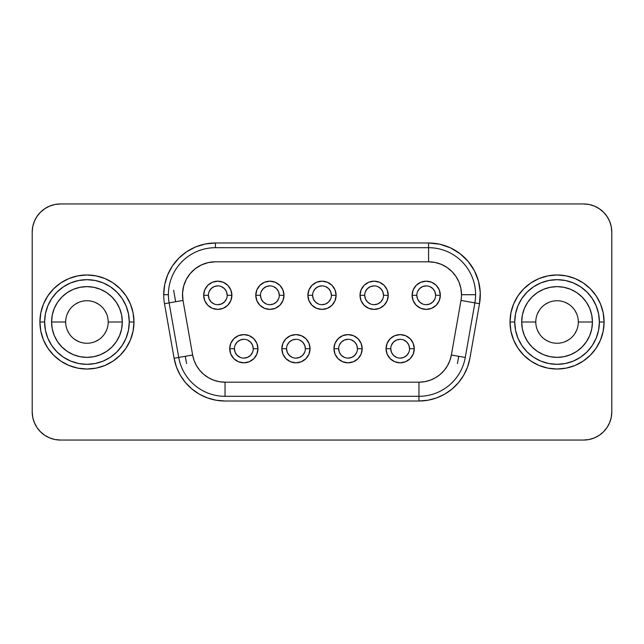 <?xml version="1.0" encoding="UTF-8"?>
<svg xmlns="http://www.w3.org/2000/svg" width="644" height="644" viewBox="0 0 644 644"><rect width="100%" height="100%" fill="white"/><g stroke="black" fill="none" stroke-linecap="round" stroke-linejoin="round"><path stroke-width="0.97" d="M604.088 322A47.028 47.028 0 0 0 557.06 274.972A47.028 47.028 0 0 0 510.024 322L514.733 322A42.327 42.327 0 0 1 557.06 279.673A42.327 42.327 0 0 1 599.387 322L604.088 322L603.187 312.823L600.506 304L596.159 295.87L590.315 288.745L583.182 282.893L575.052 278.546L566.229 275.874L557.06 274.972L547.883 275.874L539.06 278.546L530.93 282.893L523.805 288.745L517.953 295.87L513.606 304L510.934 312.823L510.024 322A47.028 47.028 0 0 1 557.06 274.972A47.028 47.028 0 0 1 604.088 322A47.028 47.028 0 0 1 557.06 369.028A47.028 47.028 0 0 1 510.024 322L510.934 331.177L513.606 340L517.953 348.13L523.805 355.255L530.93 361.107L539.06 365.454L547.883 368.127L557.06 369.028L566.229 368.127L575.052 365.454L583.182 361.107L590.315 355.255L596.159 348.13L600.506 340L603.187 331.177L604.088 322L599.387 322L598.574 313.741L596.159 305.803L592.255 298.486L586.99 292.07L580.574 286.805L573.257 282.893L565.311 280.486L557.06 279.673L548.801 280.486L540.855 282.893L533.538 286.805L527.13 292.07L521.865 298.486L517.953 305.803L515.546 313.741L514.733 322L515.546 330.259L517.953 338.197L521.865 345.514L527.13 351.93L533.538 357.195L540.855 361.107L548.801 363.514L557.06 364.327L565.311 363.514L573.257 361.107L580.574 357.195L586.99 351.93L592.255 345.514L596.159 338.197L598.574 330.259L599.387 322A42.327 42.327 0 0 1 557.06 364.327A42.327 42.327 0 0 1 514.733 322L510.024 322A47.028 47.028 0 0 0 557.06 369.028A47.028 47.028 0 0 0 604.088 322M133.976 322A47.028 47.028 0 0 0 86.94 274.972A47.028 47.028 0 0 0 39.912 322L44.613 322A42.327 42.327 0 0 1 86.94 279.673A42.327 42.327 0 0 1 129.267 322L133.976 322L133.067 312.823L130.394 304L126.047 295.87L120.195 288.745L113.07 282.893L104.94 278.546L96.117 275.874L86.94 274.972L77.771 275.874L68.948 278.546L60.818 282.893L53.685 288.745L47.841 295.87L43.494 304L40.814 312.823L39.912 322A47.028 47.028 0 0 1 86.94 274.972A47.028 47.028 0 0 1 133.976 322A47.028 47.028 0 0 1 86.94 369.028A47.028 47.028 0 0 1 39.912 322L40.814 331.177L43.494 340L47.841 348.13L53.685 355.255L60.818 361.107L68.948 365.454L77.771 368.127L86.94 369.028L96.117 368.127L104.94 365.454L113.07 361.107L120.195 355.255L126.047 348.13L130.394 340L133.067 331.177L133.976 322L129.267 322L128.454 313.741L126.047 305.803L122.135 298.486L116.87 292.07L110.462 286.805L103.145 282.893L95.199 280.486L86.94 279.673L78.689 280.486L70.743 282.893L63.426 286.805L57.01 292.07L51.745 298.486L47.841 305.803L45.426 313.741L44.613 322L45.426 330.259L47.841 338.197L51.745 345.514L57.01 351.93L63.426 357.195L70.743 361.107L78.689 363.514L86.94 364.327L95.199 363.514L103.145 361.107L110.462 357.195L116.87 351.93L122.135 345.514L126.047 338.197L128.454 330.259L129.267 322A42.327 42.327 0 0 1 86.94 364.327A42.327 42.327 0 0 1 44.613 322L39.912 322A47.028 47.028 0 0 0 86.94 369.028A47.028 47.028 0 0 0 133.976 322M65.68 322A21.26 21.26 0 0 0 86.94 343.26A21.26 21.26 0 0 0 108.208 322L122.312 322A35.372 35.372 0 0 1 86.94 357.372A35.372 35.372 0 0 1 51.568 322L65.68 322A21.26 21.26 0 0 1 86.94 300.74A21.26 21.26 0 0 1 108.208 322A21.26 21.26 0 0 1 86.94 343.26A21.26 21.26 0 0 1 65.68 322L51.568 322L52.253 315.101L54.265 308.46L57.533 302.35L61.929 296.989L67.29 292.585L73.408 289.317L80.041 287.305L86.94 286.628L93.847 287.305L100.48 289.317L106.598 292.585L111.951 296.989L116.355 302.35L119.623 308.46L121.636 315.101L122.312 322L121.636 328.899L119.623 335.54L116.355 341.65L111.951 347.011L106.598 351.415L100.48 354.683L93.847 356.696L86.94 357.372L80.041 356.696L73.408 354.683L67.29 351.415L61.929 347.011L57.533 341.65L54.265 335.54L52.253 328.899L51.568 322A35.372 35.372 0 0 1 86.94 286.628A35.372 35.372 0 0 1 122.312 322L108.208 322A21.26 21.26 0 0 0 86.94 300.74A21.26 21.26 0 0 0 65.68 322M535.792 322A21.26 21.26 0 0 0 557.06 343.26A21.26 21.26 0 0 0 578.32 322L592.432 322A35.372 35.372 0 0 1 557.06 357.372A35.372 35.372 0 0 1 521.688 322L535.792 322A21.26 21.26 0 0 1 557.06 300.74A21.26 21.26 0 0 1 578.32 322A21.26 21.26 0 0 1 557.06 343.26A21.26 21.26 0 0 1 535.792 322L521.688 322L522.365 315.101L524.377 308.46L527.645 302.35L532.049 296.989L537.402 292.585L543.52 289.317L550.153 287.305L557.06 286.628L563.959 287.305L570.592 289.317L576.71 292.585L582.071 296.989L586.467 302.35L589.735 308.46L591.747 315.101L592.432 322L591.747 328.899L589.735 335.54L586.467 341.65L582.071 347.011L576.71 351.415L570.592 354.683L563.959 356.696L557.06 357.372L550.153 356.696L543.52 354.683L537.402 351.415L532.049 347.011L527.645 341.65L524.377 335.54L522.365 328.899L521.688 322A35.372 35.372 0 0 1 557.06 286.628A35.372 35.372 0 0 1 592.432 322L578.32 322A21.26 21.26 0 0 0 557.06 300.74A21.26 21.26 0 0 0 535.792 322M390.755 348.71L386.054 348.71A14.112 14.112 0 0 1 400.166 334.606A14.112 14.112 0 0 1 414.277 348.71L413.198 354.111L410.139 358.692L405.567 361.751L400.166 362.822L394.764 361.751L390.192 358.692L387.133 354.111L386.054 348.71L387.133 343.316L390.192 338.736L394.764 335.677L400.166 334.606L405.567 335.677L410.139 338.736L413.198 343.316L414.277 348.71L409.568 348.71A9.402 9.402 0 0 0 400.166 339.308A9.402 9.402 0 0 0 390.755 348.71A9.402 9.402 0 0 0 400.166 358.12A9.402 9.402 0 0 0 409.568 348.71L414.277 348.71A14.112 14.112 0 0 1 400.166 362.822A14.112 14.112 0 0 1 386.054 348.71L390.755 348.71A9.402 9.402 0 0 1 400.166 339.308A9.402 9.402 0 0 1 409.568 348.71A9.402 9.402 0 0 1 400.166 358.12A9.402 9.402 0 0 1 390.755 348.71L391.472 352.316L393.516 355.367L396.567 357.404M234.432 348.71L229.723 348.71A14.112 14.112 0 0 1 243.834 334.606A14.112 14.112 0 0 1 257.946 348.71L256.867 354.111L253.808 358.692L249.236 361.751L243.834 362.822L238.433 361.751L233.861 358.692L230.802 354.111L229.723 348.71L230.802 343.316L233.861 338.736L238.433 335.677L243.834 334.606L249.236 335.677L253.808 338.736L256.867 343.316L257.946 348.71L253.245 348.71A9.402 9.402 0 0 0 243.834 339.308A9.402 9.402 0 0 0 234.432 348.71A9.402 9.402 0 0 0 243.834 358.12A9.402 9.402 0 0 0 253.245 348.71L257.946 348.71A14.112 14.112 0 0 1 243.834 362.822A14.112 14.112 0 0 1 229.723 348.71L234.432 348.71A9.402 9.402 0 0 1 243.834 339.308A9.402 9.402 0 0 1 253.245 348.71A9.402 9.402 0 0 1 243.834 358.12A9.402 9.402 0 0 1 234.432 348.71L235.149 352.316L237.185 355.367L240.236 357.404M286.54 348.71L281.839 348.71A14.112 14.112 0 0 1 295.942 334.606A14.112 14.112 0 0 1 310.054 348.71L308.983 354.111L305.924 358.692L301.344 361.751L295.942 362.822L290.549 361.751L285.968 358.692L282.909 354.111L281.839 348.71L282.909 343.316L285.968 338.736L290.549 335.677L295.942 334.606L301.344 335.677L305.924 338.736L308.983 343.316L310.054 348.71L305.353 348.71A9.402 9.402 0 0 0 295.942 339.308A9.402 9.402 0 0 0 286.54 348.71A9.402 9.402 0 0 0 295.942 358.12A9.402 9.402 0 0 0 305.353 348.71L310.054 348.71A14.112 14.112 0 0 1 295.942 362.822A14.112 14.112 0 0 1 281.839 348.71L286.54 348.71A9.402 9.402 0 0 1 295.942 339.308A9.402 9.402 0 0 1 305.353 348.71A9.402 9.402 0 0 1 295.942 358.12A9.402 9.402 0 0 1 286.54 348.71L287.256 352.316L289.293 355.367L292.344 357.404M412.506 291.974L412.321 292.835M419.268 283.014L416.314 285.236L414.181 287.924M430.989 282.008L426.231 281.178L421.458 282.008M429.878 281.661L428.252 281.323M437.348 286.612L438.282 287.973L436.157 285.268L431.746 282.305M439.546 290.653L439.28 289.945M439.232 289.832L439.015 289.341M440.118 292.851L439.941 291.99M360.399 291.974L360.213 292.835M364.271 285.179L368.714 282.249L374.108 281.178L369.35 282.008M367.152 283.014L364.206 285.236L362.073 287.924M378.873 282.008L376.136 281.323M385.233 286.612L386.175 287.973L384.041 285.268L379.638 282.305M387.438 290.653L387.165 289.945M387.116 289.816L386.907 289.341M388.01 292.851L387.825 291.99M204.068 291.974L203.882 292.835M207.94 285.179L212.383 282.249L217.785 281.178L213.019 282.008M210.829 283.014L207.875 285.236L205.742 287.924M222.55 282.008L219.813 281.323M228.91 286.612L229.844 287.973L227.718 285.268L223.307 282.305M231.107 290.653L230.842 289.945M230.785 289.816L230.576 289.341M231.679 292.851L231.502 291.99M256.175 291.974L255.998 292.835M262.937 283.014L259.991 285.236L257.858 287.924M274.658 282.008L269.908 281.178L265.127 282.008M273.547 281.661L271.921 281.323M281.017 286.612L281.951 287.973L279.826 285.268L275.415 282.305M283.215 290.653L282.949 289.945M282.893 289.816L282.684 289.341M283.787 292.851L283.61 291.99M416.813 295.29L412.112 295.29A14.112 14.112 0 0 1 426.215 281.178A14.112 14.112 0 0 1 440.327 295.29L439.256 300.684L436.197 305.264L431.617 308.323L426.215 309.394L420.822 308.323L416.241 305.264L413.182 300.684L412.112 295.29L413.182 289.889L416.241 285.308L420.822 282.249L426.215 281.178L431.617 282.249L436.197 285.308L439.256 289.889L440.327 295.29L435.626 295.29A9.402 9.402 0 0 0 426.215 285.88A9.402 9.402 0 0 0 416.813 295.29A9.402 9.402 0 0 0 426.215 304.692A9.402 9.402 0 0 0 435.626 295.29L440.327 295.29A14.112 14.112 0 0 1 426.215 309.394A14.112 14.112 0 0 1 412.112 295.29L416.813 295.29A9.402 9.402 0 0 1 426.215 285.88A9.402 9.402 0 0 1 435.626 295.29A9.402 9.402 0 0 1 426.215 304.692A9.402 9.402 0 0 1 416.813 295.29L417.529 298.888L419.566 301.939L422.617 303.976M377.762 281.661L374.124 281.178L379.509 282.249L384.09 285.308L387.141 289.889L388.219 295.29L383.518 295.29A9.402 9.402 0 0 0 374.108 285.88A9.402 9.402 0 0 0 364.705 295.29A9.402 9.402 0 0 0 374.108 304.692A9.402 9.402 0 0 0 383.518 295.29L388.219 295.29A14.112 14.112 0 0 1 374.108 309.394A14.112 14.112 0 0 1 360.004 295.29L364.705 295.29A9.402 9.402 0 0 1 374.108 285.88A9.402 9.402 0 0 1 383.518 295.29A9.402 9.402 0 0 1 374.108 304.692A9.402 9.402 0 0 1 364.705 295.29L365.422 298.888L367.458 301.939L370.509 303.976M212.383 282.249L217.785 281.178L223.178 282.249L227.759 285.308L230.818 289.889L231.888 295.29L227.187 295.29A9.402 9.402 0 0 0 217.785 285.88A9.402 9.402 0 0 0 208.374 295.29A9.402 9.402 0 0 0 217.785 304.692A9.402 9.402 0 0 0 227.187 295.29L231.888 295.29A14.112 14.112 0 0 1 217.785 309.394A14.112 14.112 0 0 1 203.673 295.29L208.374 295.29A9.402 9.402 0 0 1 217.785 285.88A9.402 9.402 0 0 1 227.187 295.29A9.402 9.402 0 0 1 217.785 304.692A9.402 9.402 0 0 1 208.374 295.29L209.091 298.888L211.127 301.939L214.178 303.976M260.482 295.29L255.781 295.29A14.112 14.112 0 0 1 269.892 281.178A14.112 14.112 0 0 1 283.996 295.29L282.925 300.684L279.866 305.264L275.286 308.323L269.892 309.394L264.491 308.323L259.91 305.264L256.859 300.684L255.781 295.29L256.859 289.889L259.91 285.308L264.491 282.249L269.892 281.178L275.286 282.249L279.866 285.308L282.925 289.889L283.996 295.29L279.295 295.29A9.402 9.402 0 0 0 269.892 285.88A9.402 9.402 0 0 0 260.482 295.29A9.402 9.402 0 0 0 269.892 304.692A9.402 9.402 0 0 0 279.295 295.29L283.996 295.29A14.112 14.112 0 0 1 269.892 309.394A14.112 14.112 0 0 1 255.781 295.29L260.482 295.29A9.402 9.402 0 0 1 269.892 285.88A9.402 9.402 0 0 1 279.295 295.29A9.402 9.402 0 0 1 269.892 304.692A9.402 9.402 0 0 1 260.482 295.29L261.198 298.888L263.243 301.939L266.294 303.976M308.283 291.974L308.106 292.835M315.045 283.014L312.099 285.236L309.965 287.924M326.766 282.008L322.016 281.178L327.402 282.249L331.974 285.308L335.033 289.889L336.112 295.29L335.033 300.684L331.974 305.264L327.402 308.323L322 309.394L316.598 308.323L312.026 305.264L308.967 300.684L307.888 295.29L312.598 295.29A9.402 9.402 0 0 0 322 304.692A9.402 9.402 0 0 0 331.402 295.29L336.112 295.29A14.112 14.112 0 0 1 322 309.394A14.112 14.112 0 0 1 307.888 295.29L308.967 289.889L312.026 285.308L316.598 282.249L322 281.178L317.242 282.008M325.655 281.661L324.029 281.323M333.125 286.612L334.067 287.973L331.934 285.268L327.522 282.305M335.331 290.653L335.057 289.945M335.001 289.816L334.8 289.341M335.894 292.851L335.717 291.99M338.647 348.71L333.946 348.71A14.112 14.112 0 0 1 348.058 334.606A14.112 14.112 0 0 1 362.161 348.71L361.091 354.111L358.032 358.692L353.451 361.751L348.058 362.822L342.656 361.751L338.076 358.692L335.017 354.111L333.946 348.71L335.017 343.316L338.076 338.736L342.656 335.677L348.058 334.606L353.451 335.677L358.032 338.736L361.091 343.316L362.161 348.71L357.46 348.71A9.402 9.402 0 0 0 348.058 339.308A9.402 9.402 0 0 0 338.647 348.71A9.402 9.402 0 0 0 348.058 358.12A9.402 9.402 0 0 0 357.46 348.71L362.161 348.71A14.112 14.112 0 0 1 348.058 362.822A14.112 14.112 0 0 1 333.946 348.71L338.647 348.71A9.402 9.402 0 0 1 348.058 339.308A9.402 9.402 0 0 1 357.46 348.71A9.402 9.402 0 0 1 348.058 358.12A9.402 9.402 0 0 1 338.647 348.71L339.364 352.316L341.401 355.367L344.451 357.404M331.402 295.29A9.402 9.402 0 0 0 322 285.88A9.402 9.402 0 0 0 312.598 295.29L307.888 295.29A14.112 14.112 0 0 1 322 281.178A14.112 14.112 0 0 1 336.112 295.29L331.402 295.29A9.402 9.402 0 0 1 322 304.692A9.402 9.402 0 0 1 312.598 295.29A9.402 9.402 0 0 1 322 285.88A9.402 9.402 0 0 1 331.402 295.29L330.694 291.684L328.649 288.633L325.598 286.596M215.426 242.989L215.426 247.69A47.028 47.028 0 0 0 168.398 294.719L163.697 294.719A51.729 51.729 0 0 1 215.426 242.989L205.339 243.979L195.631 246.926L186.688 251.707L178.847 258.139L172.415 265.98L167.633 274.924L164.687 284.632L163.697 294.719A51.729 51.729 0 0 0 164.486 303.702L174.105 358.257L176.432 366.967L180.248 375.146L185.416 382.528L191.799 388.904L199.181 394.08L207.352 397.887L216.062 400.222L225.046 401.011L418.954 401.011L427.938 400.222L436.648 397.887L444.819 394.08L452.201 388.904L458.584 382.528L463.752 375.146L467.568 366.967L469.895 358.257L479.514 303.702L480.255 292.465L478.54 281.331L474.459 270.834L468.204 261.472L460.066 253.68L450.438 247.835L439.772 244.213L428.574 242.989L215.426 242.989L428.574 242.989L428.574 247.69A47.028 47.028 0 0 1 475.602 294.719L461.49 294.719A32.925 32.925 0 0 1 460.991 300.442L474.886 302.889A47.028 47.028 0 0 0 475.602 294.719A47.028 47.028 0 0 1 474.886 302.889L460.991 300.442A32.925 32.925 0 0 0 461.49 294.719L460.863 288.303L458.987 282.12L455.944 276.429L451.846 271.446L446.864 267.349L441.172 264.306L434.99 262.43L428.574 261.802L215.426 261.802L208.302 262.583L201.516 264.885L195.39 268.604L190.213 273.563L186.229 279.52L183.629 286.202L182.542 293.286L183.009 300.442L192.628 354.997L194.11 360.535L196.541 365.736L199.833 370.437L203.89 374.494L208.592 377.787L213.792 380.21L219.33 381.699L225.046 382.198L418.954 382.198L424.67 381.699L430.208 380.21L435.408 377.787L440.11 374.494L444.167 370.437L447.459 365.736L449.89 360.535L451.372 354.997L460.991 300.442L451.372 354.997A32.925 32.925 0 0 1 418.954 382.198L225.046 382.198A32.925 32.925 0 0 1 192.628 354.997L178.734 357.444A47.028 47.028 0 0 0 225.046 396.31A47.028 47.028 0 0 1 178.734 357.444L192.628 354.997L183.009 300.442L169.114 302.889A47.028 47.028 0 0 1 215.426 247.69L215.426 242.989M611.261 417.336L611.8 411.83L611.8 232.17A28.215 28.215 0 0 0 583.585 203.955L60.415 203.955A28.215 28.215 0 0 0 32.2 232.17L32.739 226.664L34.349 221.375L36.958 216.497L40.467 212.222L44.742 208.712L49.62 206.104L54.909 204.494L60.415 203.955L583.585 203.955L589.091 204.494L594.38 206.104L599.258 208.712L603.533 212.222L607.042 216.497L609.651 221.375L611.261 226.664L611.8 232.17L611.8 411.83L611.261 417.336L609.651 422.625L607.042 427.503L603.533 431.778L599.258 435.288L594.38 437.896L589.091 439.506L583.585 440.045L60.415 440.045L54.909 439.506L49.62 437.896L44.742 435.288L40.467 431.778L36.958 427.503L34.349 422.625L32.739 417.336L32.2 411.83L32.2 232.17L32.739 226.664M599.258 435.288L594.38 437.896M32.739 417.336L32.2 411.83L32.2 232.17M44.742 208.712L49.62 206.104M208.374 295.29L203.673 295.29A14.112 14.112 0 0 1 217.785 281.178A14.112 14.112 0 0 1 231.888 295.29L230.818 300.684L227.759 305.264L223.178 308.323L217.785 309.394L212.383 308.323L207.803 305.264L204.744 300.684L203.673 295.29L204.744 289.889L207.803 285.308M364.705 295.29L360.004 295.29A14.112 14.112 0 0 1 374.108 281.178A14.112 14.112 0 0 1 388.219 295.29L387.141 300.684L384.09 305.264L379.509 308.323L374.108 309.394L368.714 308.323L364.134 305.264L361.075 300.684L360.004 295.29L361.075 289.889L364.134 285.308M457.441 363.586L458.729 356.293L457.441 363.586M173.622 290.219L175.659 301.738L173.622 290.219M185.271 356.293L186.559 363.586L185.271 356.293M611.8 411.83A28.215 28.215 0 0 1 583.585 440.045L60.415 440.045A28.215 28.215 0 0 1 32.2 411.83M169.114 302.889L178.734 357.444L174.105 358.257L178.734 357.444L169.114 302.889L183.009 300.442A32.925 32.925 0 0 1 215.426 261.802L428.574 261.802L428.574 247.69L215.426 247.69L428.574 247.69L428.574 261.802A32.925 32.925 0 0 1 461.49 294.719L475.602 294.719A47.028 47.028 0 0 0 428.574 247.69L428.574 242.989A51.729 51.729 0 0 1 479.514 303.702L469.895 358.257A51.729 51.729 0 0 1 418.954 401.011L225.046 401.011A51.729 51.729 0 0 1 174.105 358.257L164.486 303.702L169.114 302.889L164.486 303.702A51.729 51.729 0 0 1 163.697 294.719L168.398 294.719A47.028 47.028 0 0 0 169.114 302.889M225.046 396.31L418.954 396.31L418.954 382.198L418.954 396.31A47.028 47.028 0 0 0 465.266 357.444A47.028 47.028 0 0 1 418.954 396.31L418.954 401.011L418.954 396.31L225.046 396.31L225.046 382.198L225.046 396.31M465.266 357.444L474.886 302.889L479.514 303.702L474.886 302.889L465.266 357.444L451.372 354.997L465.266 357.444M394.764 335.677L400.166 334.606L404.971 335.452M249.236 361.751L243.834 362.822L248.6 361.992M291.136 335.452L295.958 334.606L301.344 335.677M420.822 282.249L426.215 281.178M378.922 308.548L374.124 309.394L368.714 308.323M223.178 308.323L217.817 309.394L212.971 308.548M275.286 308.323L269.892 309.394M342.656 335.677L348.058 334.606M322 285.88L318.402 286.596L315.351 288.633L313.306 291.684M312.598 295.29L313.306 298.888L315.351 301.939L318.402 303.976M322 304.692L325.598 303.976L328.649 301.939L330.694 298.888M357.46 348.71L356.744 345.112L354.707 342.061L351.656 340.024M348.058 339.308L344.451 340.024L341.401 342.061L339.364 345.112M348.058 358.12L351.656 357.404L354.707 355.367L356.744 352.316M361.767 352.027L361.952 351.165M355.005 360.986L357.959 358.764L360.093 356.076M343.284 361.992L348.042 362.822L352.815 361.992M344.395 362.339L346.021 362.677M336.933 357.388L335.991 356.027L338.116 358.732L342.528 361.695M334.727 353.347L335.001 354.055M335.049 354.184L335.258 354.659M334.156 351.149L334.333 352.01M279.295 295.29L278.578 291.684L276.542 288.633L273.491 286.596M269.892 285.88L266.294 286.596L263.243 288.633L261.198 291.684M269.892 304.692L273.491 303.976L276.542 301.939L278.578 298.888M227.187 295.29L226.471 291.684L224.434 288.633L221.383 286.596M217.785 285.88L214.178 286.596L211.127 288.633L209.091 291.684M217.785 304.692L221.383 303.976L224.434 301.939L226.471 298.888M383.518 295.29L382.802 291.684L380.757 288.633L377.706 286.596M374.108 285.88L370.509 286.596L367.458 288.633L365.422 291.684M374.108 304.692L377.706 303.976L380.757 301.939L382.802 298.888M435.626 295.29L434.909 291.684L432.873 288.633L429.822 286.596M426.215 285.88L422.617 286.596L419.566 288.633L417.529 291.684M426.215 304.692L429.822 303.976L432.873 301.939L434.909 298.888M305.353 348.71L304.636 345.112L302.599 342.061L299.549 340.024M295.942 339.308L292.344 340.024L289.293 342.061L287.256 345.112M295.942 358.12L299.549 357.404L302.599 355.367L304.636 352.316M253.245 348.71L252.529 345.112L250.484 342.061L247.433 340.024M243.834 339.308L240.236 340.024L237.185 342.061L235.149 345.112M243.834 358.12L247.433 357.404L250.484 355.367L252.529 352.316M409.568 348.71L408.851 345.112L406.815 342.061L403.764 340.024M400.166 339.308L396.567 340.024L393.516 342.061L391.472 345.112M400.166 358.12L403.764 357.404L406.815 355.367L408.851 352.316M309.659 352.027L309.836 351.165M302.897 360.986L305.852 358.764L307.985 356.076M291.177 361.992L295.934 362.822L300.708 361.992M292.287 362.339L293.914 362.677M284.817 357.388L283.883 356.027L286.008 358.732L290.42 361.695M282.619 353.347L282.885 354.055M282.941 354.184L283.151 354.659M282.048 351.149L282.225 352.01M257.552 352.027L257.729 351.165M250.79 360.986L253.736 358.764L255.869 356.076M239.069 361.992L241.806 362.677M232.709 357.388L231.776 356.027L233.901 358.732L238.312 361.695M230.512 353.347L230.777 354.055M230.834 354.184L231.043 354.659M229.94 351.149L230.117 352.01M413.875 352.027L414.06 351.165M407.121 360.986L410.067 358.764L412.2 356.076M395.4 361.992L400.149 362.822L404.923 361.992M396.511 362.339L398.137 362.677M389.04 357.388L388.099 356.027L390.232 358.732L394.635 361.695M386.835 353.347L387.108 354.055M387.157 354.184L387.366 354.659M386.271 351.149L386.448 352.01M420.435 308.154L416.467 305.481M415.927 304.942L414.784 303.549M431.037 308.548L426.256 309.394L421.409 308.548M435.98 305.473L432.011 308.154M437.646 303.566L436.503 304.95M440.319 294.719L440.287 294.244M412.152 294.244L412.12 294.719M420.21 282.523L419.196 283.046M426.231 281.178L422.593 281.653M433.267 283.062L432.237 282.523M368.328 308.154L364.351 305.481M363.82 304.942L362.677 303.549M374.148 309.394L369.302 308.548M383.872 305.473L379.904 308.154M385.539 303.566L384.396 304.95M388.203 294.719L388.179 294.244M360.036 294.244L360.012 294.719M368.102 282.523L367.088 283.046M374.124 281.178L370.477 281.653M381.159 283.062L380.129 282.523M211.997 308.154L208.028 305.481M207.489 304.942L206.346 303.549M222.599 308.548L217.817 309.394M227.026 305.94L223.573 308.154M229.208 303.566L228.065 304.95M227.541 305.473L227.034 305.94M231.88 294.719L231.848 294.244M203.713 294.244L203.681 294.719M211.771 282.523L210.757 283.046M221.439 281.661L217.793 281.178L214.154 281.653M224.828 283.062L223.798 282.523M264.104 308.154L260.136 305.481M259.596 304.942L258.453 303.549M274.706 308.548L269.925 309.394L265.087 308.548M279.649 305.473L275.688 308.154M281.315 303.566L280.172 304.95M283.988 294.719L283.964 294.244M255.821 294.244L255.797 294.719M263.879 282.523L262.865 283.046M269.908 281.178L266.262 281.653M276.936 283.062L275.906 282.523M307.929 294.244L307.904 294.719M315.995 282.523L314.98 283.046M322.016 281.178L318.369 281.653M329.052 283.062L328.013 282.523M336.096 294.719L336.071 294.244M316.22 308.154L312.243 305.481M311.712 304.942L310.569 303.549M326.814 308.548L322.032 309.394L317.194 308.548M331.765 305.473L327.796 308.154M333.431 303.566L332.28 304.95M410.453 339.058L411.621 340.475M405.962 335.846L409.93 338.527M395.352 335.452L400.182 334.606M390.409 338.519L394.378 335.846M388.751 340.418L389.878 339.058M386.094 349.756L386.054 348.71M414.237 349.756L414.261 349.281M406.171 361.477L407.185 360.954M400.149 362.822L403.796 362.347M393.114 360.938L394.144 361.477M255.29 340.475L254.122 339.058M249.631 335.846L253.599 338.527M239.029 335.452L243.851 334.606L248.648 335.452M234.078 338.519L238.055 335.846M232.42 340.418L233.547 339.058M229.763 349.756L229.723 348.71M257.906 349.756L257.93 349.281M249.848 361.477L250.854 360.954M240.18 362.339L243.818 362.822L247.465 362.347M236.791 360.938L237.821 361.477M307.397 340.475L306.23 339.058M301.738 335.846L305.707 338.527M295.958 334.606L300.756 335.452M286.725 338.036L290.162 335.846M284.527 340.418L285.654 339.058M286.194 338.519L286.717 338.036M310.014 349.756L310.046 349.281M301.956 361.477L302.97 360.954M295.934 362.822L299.573 362.347M288.898 360.938L289.929 361.477M281.847 349.281L281.871 349.756M362.121 349.756L362.153 349.281M354.063 361.477L355.077 360.954M348.042 362.822L351.68 362.347M341.006 360.938L342.036 361.477M333.954 349.281L333.986 349.756M359.505 340.475L358.338 339.058M354.546 336.184L357.814 338.527M343.244 335.452L348.066 334.606L352.864 335.452M353.846 335.846L354.538 336.184M338.301 338.519L342.27 335.846M336.643 340.418L337.77 339.058M106.59 330.139L104.626 333.809M98.757 339.678L95.079 341.642M78.81 341.642L75.131 339.678M69.262 333.809L67.298 330.139M67.298 313.861L69.262 310.191M75.131 304.322L78.81 302.358M95.079 302.358L98.757 304.322M104.626 310.191L106.59 313.861M576.702 330.139L574.738 333.809M568.869 339.678L565.191 341.642M548.921 341.642L545.243 339.678M539.374 333.809L537.41 330.139M537.41 313.861L539.374 310.191M545.243 304.322L548.921 302.358M565.191 302.358L568.869 304.322M574.738 310.191L576.702 313.861"/></g></svg>

